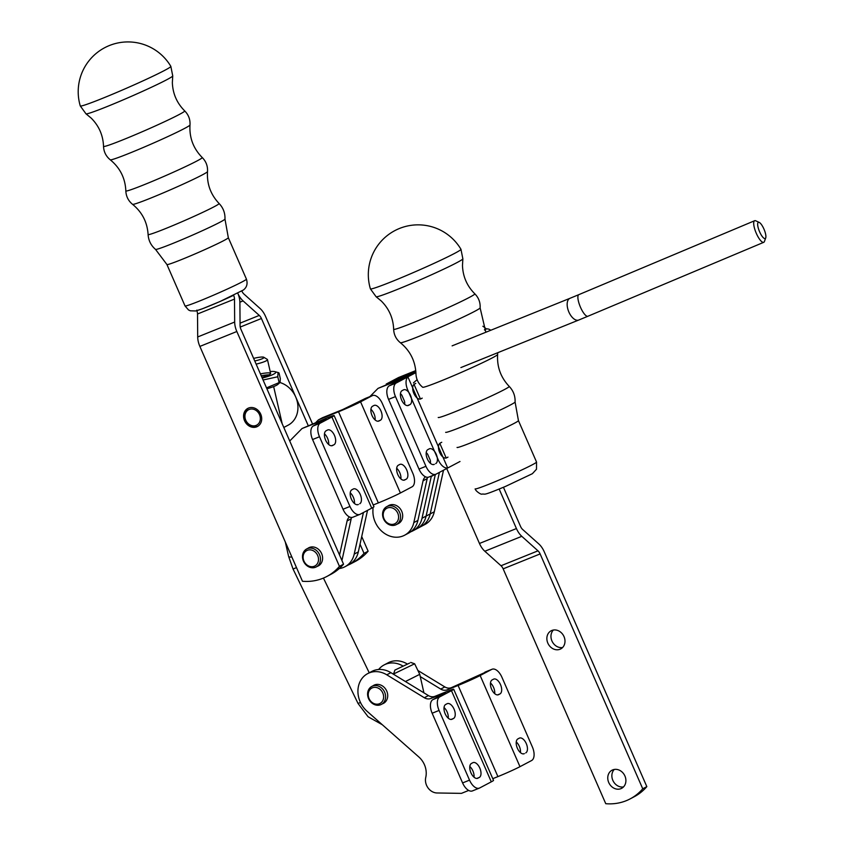 <?xml version="1.0" encoding="UTF-8"?>
<svg xmlns="http://www.w3.org/2000/svg" width="846" height="846" viewBox="0 0 846 846"><rect width="100%" height="100%" fill="white"/><g stroke="black" fill="none" stroke-linecap="round" stroke-linejoin="round"><path stroke-width="1.27" d="M256.127 364.108A11.717 1.851 -12.9 0 0 267.463 359.603A11.717 1.851 -12.9 0 0 267.241 359.349L263.793 357.255A8.788 1.385 167.1 0 1 254.752 360.967M253.641 358.408A8.788 1.385 167.1 0 1 263.793 357.255M409.591 663.105L394.913 670.074L409.591 663.105M394.913 670.074L393.549 673.998L414.646 663.793L419.743 674.336L405.424 681.527M334.128 415.555A17.576 0.804 156.4 0 1 331.896 416.993L371.722 508.15A17.576 0.804 156.4 0 0 373.953 506.701L334.128 415.555A17.576 0.804 156.4 0 0 326.228 418.262L302.043 428.531L326.08 419.077L313.348 425.929A11.717 6.155 68 0 0 312.576 439.539L343.021 509.25A11.717 6.155 68 0 0 352.867 517.223A11.717 6.155 68 0 0 353.173 517.086M331.896 416.993L320.285 423.137A11.717 6.155 68 0 0 319.502 436.748L349.958 506.447A11.717 6.155 68 0 0 359.804 514.421A11.717 6.155 68 0 0 360.1 514.283L371.722 508.15M302.043 428.531L289.723 440.999M341.932 560.517L351.185 518.788A8.788 7.466 62.1 0 1 351.608 517.466M339.542 555.029L347.093 520.946A8.788 7.466 62.1 0 1 349.472 516.938M359.709 503.772A8.058 4.23 68 0 0 360.333 494.614A8.058 4.23 68 0 0 353.48 488.925A8.058 4.23 68 0 0 353.268 489.02L351.904 489.749A8.058 4.23 68 0 0 351.28 498.897A8.058 4.23 68 0 0 358.144 504.586A8.058 4.23 68 0 0 358.344 504.491L357.276 504.755M326.133 430.762A8.058 4.23 68 0 0 325.52 439.92A8.058 4.23 68 0 0 332.372 445.609A8.058 4.23 68 0 0 332.584 445.514L333.948 444.785A8.058 4.23 68 0 0 334.561 435.627A8.058 4.23 68 0 0 327.709 429.948A8.058 4.23 68 0 0 327.508 430.043L326.133 430.762M328.682 444.51A8.058 4.23 68 0 0 324.462 433.839M354.453 503.486A8.058 4.23 68 0 0 350.233 492.816M234.501 299.082L197.52 313.993L197.7 336.962A14.646 7.699 68 0 0 199.868 346.416L302.466 581.276A58.575 49.766 -117.9 0 0 326.852 576.464L330.955 574.297A58.575 49.766 -117.9 0 0 343.539 564.187L339.447 566.355L236.838 331.505A14.646 7.699 -112 0 1 234.67 322.04L234.501 299.082A5.859 3.077 68 0 0 233.633 295.296L233.581 295.307M343.539 564.187L240.941 329.337A5.859 3.077 -112 0 1 240.074 325.551L239.894 302.593A14.646 7.699 68 0 0 237.779 293.245A14.646 7.699 68 0 0 243.088 300.901L259.278 315.41L240.053 323.161M197.52 313.993A5.859 3.077 68 0 0 196.854 310.694M260.727 414.17A10.247 8.703 -117.9 0 0 248.534 408.058A10.247 8.703 -117.9 0 0 247.846 408.375A10.247 8.703 -117.9 0 0 244.938 421.509A10.247 8.703 -117.9 0 0 257.427 426.5A10.247 8.703 -117.9 0 0 260.727 414.17M317.377 566.323A10.247 8.703 -117.9 0 0 318.329 565.911A10.247 8.703 -117.9 0 0 321.628 553.58A10.247 8.703 -117.9 0 0 309.446 547.457A10.247 8.703 -117.9 0 0 308.758 547.785A10.247 8.703 -117.9 0 0 307.87 548.335M326.852 576.464A58.575 49.766 -117.9 0 0 339.447 566.355M308.187 425.538L261.425 318.508A5.859 3.077 68 0 0 259.278 315.41M360.026 544.2L364.023 553.369L368.126 551.201A58.575 49.766 62.1 0 1 355.542 561.3L351.439 563.468A58.575 49.766 62.1 0 1 348.404 564.917M241.85 291.035A5.859 3.077 -112 0 0 243.965 294.07L260.156 308.579A14.646 7.699 -112 0 1 265.517 316.351L312.47 423.814M361.718 536.544L368.126 551.201M364.023 553.369A58.575 49.766 62.1 0 1 351.439 563.468M248.84 407.941A10.173 8.65 -117.9 0 0 248.565 408.079A10.173 8.65 -117.9 0 0 244.6 418.241A10.173 8.65 -117.9 0 0 255.566 426.87A10.173 8.65 -117.9 0 0 258.072 426.077A10.173 8.65 -117.9 0 0 258.347 425.919M254.561 425.824A8.714 7.403 -117.9 0 0 258.136 412.383A8.714 7.403 -117.9 0 0 245.213 414.106A8.714 7.403 -117.9 0 0 254.561 425.824M283.812 427.463L288.169 425.157A23.434 19.902 -117.9 0 0 297.295 401.776A23.434 19.902 -117.9 0 0 279.92 382.529M365.557 398.36L372.494 395.568A11.717 6.155 -112 0 0 372.187 395.706L360.576 401.839A17.576 0.804 -23.6 0 1 338.516 411.769L318.434 419.87L322.527 417.702L342.619 409.601L365.261 398.498A11.717 6.155 -112 0 1 365.557 398.36A11.717 6.155 -112 0 1 365.874 398.255M318.434 419.87L315.907 422.418M339.235 568.565A23.434 19.902 -117.9 0 0 344.978 566.735A23.434 19.902 -117.9 0 0 354.21 554.088L363.431 512.528M373.202 504.988L378.342 502.915A17.576 0.804 -23.6 0 0 400.401 492.985L412.013 486.852A11.717 6.155 -112 0 0 412.795 473.242L382.339 403.542A11.717 6.155 -112 0 0 372.494 395.568M354.21 554.088L358.313 551.92L367.524 510.36M358.313 551.92A23.434 19.902 62.1 0 1 349.07 564.568L344.978 566.735M404.79 479.946A8.058 4.23 -112 0 1 404.589 480.042A8.058 4.23 -112 0 1 397.726 474.352A8.058 4.23 -112 0 1 398.35 465.205L399.714 464.475A8.058 4.23 -112 0 1 399.925 464.38A8.058 4.23 -112 0 1 406.778 470.069A8.058 4.23 -112 0 1 406.154 479.227L404.367 480.116M373.953 405.498A8.058 4.23 -112 0 1 374.154 405.403A8.058 4.23 -112 0 1 381.007 411.082A8.058 4.23 -112 0 1 380.393 420.24L379.029 420.97A8.058 4.23 -112 0 1 378.818 421.065A8.058 4.23 -112 0 1 371.965 415.375A8.058 4.23 -112 0 1 372.578 406.217L373.953 405.498M370.908 409.295A8.058 4.23 -112 0 1 375.127 419.965M396.679 468.272A8.058 4.23 -112 0 1 400.898 478.942M80.275 105.94L80.275 105.94A49.417 2.274 -23.6 0 0 126.477 88.248A49.417 2.274 -23.6 0 0 170.839 66.369L172.743 75.928A47.355 2.178 -23.6 0 1 130.221 96.825A47.355 2.178 -23.6 0 1 85.996 113.829L80.275 105.94M196.917 310.101A24.714 1.142 -23.6 0 0 207.714 306.675A24.714 1.142 -23.6 0 0 233.369 295.402A10.036 8.523 -117.9 0 0 233.633 295.286M319.524 554.69A10.173 8.65 -117.9 0 0 307.426 548.61A10.173 8.65 -117.9 0 0 306.738 548.927A10.173 8.65 -117.9 0 0 303.851 561.966A10.173 8.65 -117.9 0 0 316.245 566.926A10.173 8.65 -117.9 0 0 319.524 554.69M307.331 550.312A8.714 7.403 -117.9 0 0 306.601 564.673A8.714 7.403 -117.9 0 0 318.508 559.872A8.714 7.403 -117.9 0 0 307.331 550.312M270.191 371.521A16.983 2.686 167.1 0 1 274.95 371.658A16.983 2.686 167.1 0 1 275.754 372.494A16.983 2.686 167.1 0 1 262.228 378.067M263.074 380.002L277.774 376.766L278.017 373.213L279.011 372.927L280.322 378.648L280.079 382.202L266.511 387.87M278.017 373.213L279.011 372.927M279.836 382.635L277.879 384.38A16.983 2.686 167.1 0 1 266.902 388.779M280.079 382.202L279.085 382.477L277.774 376.766M260.399 373.89A11.717 1.851 167.1 0 1 270.614 373.594A11.717 1.851 167.1 0 1 270.297 374.017A11.717 1.851 167.1 0 1 261.879 377.284M492.774 778.68L497.913 776.607A17.576 0.804 -23.6 0 0 519.973 766.677L531.584 760.543A11.717 6.155 68 0 0 532.367 746.933L501.911 677.234A11.717 6.155 68 0 0 492.065 669.249A11.717 6.155 68 0 0 491.759 669.387L451.383 687.65A8.788 7.466 -117.9 0 1 444.816 686.92L417.861 670.466M420.906 676.99L440.724 689.078A8.788 7.466 -117.9 0 0 447.291 689.807L458.088 685.45A17.576 0.804 -23.6 0 0 480.147 675.531L491.759 669.387M378.638 669.503A23.434 19.902 62.1 0 1 384.095 664.945A23.434 19.902 62.1 0 1 402.908 666.003M407.212 663.962A23.434 19.902 -117.9 0 0 388.187 662.778L384.095 664.945M492.15 679.909A8.058 4.23 68 0 0 491.537 689.067A8.058 4.23 68 0 0 498.389 694.746A8.058 4.23 68 0 0 498.601 694.651L499.965 693.932A8.058 4.23 68 0 0 500.578 684.774A8.058 4.23 68 0 0 493.726 679.095A8.058 4.23 68 0 0 493.525 679.19L492.15 679.909M525.726 752.908A8.058 4.23 68 0 0 526.349 743.75A8.058 4.23 68 0 0 519.497 738.072A8.058 4.23 68 0 0 519.285 738.167L517.921 738.886A8.058 4.23 68 0 0 517.297 748.044A8.058 4.23 68 0 0 524.15 753.733A8.058 4.23 68 0 0 524.361 753.638L523.293 753.892M520.47 752.633A8.058 4.23 68 0 0 516.25 741.963M494.699 693.657A8.058 4.23 68 0 0 490.479 682.986M485.445 671.936A11.717 6.155 68 0 0 485.128 672.052A11.717 6.155 68 0 0 484.832 672.189M367.703 673.606L371.796 671.438A23.434 19.902 62.1 0 1 390.884 672.655L386.791 674.822A23.434 19.902 -117.9 0 0 367.703 673.606A23.434 19.902 -117.9 0 0 367.027 711.243L418.844 756.98A19.035 16.169 -117.9 0 1 425.75 777.474A11.717 9.951 62.1 0 0 437.065 792.977L461.43 793.368L468.684 790.439M390.884 672.655L428.425 695.581A8.788 7.466 -117.9 0 0 434.992 696.311L445.8 691.954A17.576 0.804 156.4 0 1 453.699 689.247L493.525 780.393A17.576 0.804 156.4 0 1 491.293 781.831L479.671 787.975A11.717 6.155 -112 0 1 479.375 788.112A11.717 6.155 -112 0 1 469.53 780.139L439.074 710.439A11.717 6.155 -112 0 1 439.857 696.818L432.919 699.621L445.652 692.758L430.9 698.468A8.788 7.466 -117.9 0 1 424.332 697.739L386.791 674.822M372.98 685.81A10.247 8.703 62.1 0 1 373.858 685.26A10.247 8.703 62.1 0 1 386.347 690.251A10.247 8.703 62.1 0 1 383.439 703.386A10.247 8.703 62.1 0 1 382.752 703.703A10.247 8.703 62.1 0 1 382.487 703.809M453.699 689.247A17.576 0.804 156.4 0 1 451.468 690.685L439.857 696.818M472.745 790.767A11.717 6.155 -112 0 1 472.438 790.915A11.717 6.155 -112 0 1 462.593 782.931L432.147 713.231A11.717 6.155 -112 0 1 432.919 699.621M447.079 703.735A8.058 4.23 -112 0 1 447.28 703.639A8.058 4.23 -112 0 1 454.133 709.318A8.058 4.23 -112 0 1 453.519 718.476L452.155 719.195A8.058 4.23 -112 0 1 451.944 719.29A8.058 4.23 -112 0 1 445.091 713.612A8.058 4.23 -112 0 1 445.705 704.454L447.079 703.735M477.916 778.183A8.058 4.23 -112 0 1 477.715 778.278A8.058 4.23 -112 0 1 470.852 772.588A8.058 4.23 -112 0 1 471.476 763.43L472.84 762.711A8.058 4.23 -112 0 1 473.051 762.616A8.058 4.23 -112 0 1 479.904 768.295A8.058 4.23 -112 0 1 479.28 777.453L477.493 778.352M469.805 766.508A8.058 4.23 -112 0 1 474.024 777.178M444.034 707.531A8.058 4.23 -112 0 1 448.253 718.201M384.412 691.69A10.173 8.65 -117.9 0 0 371.849 686.402A10.173 8.65 -117.9 0 0 368.793 699.124A10.173 8.65 -117.9 0 0 381.356 704.401A10.173 8.65 -117.9 0 0 384.412 691.69M369.237 698.944A8.714 7.403 -117.9 0 0 382.582 700.953A8.714 7.403 -117.9 0 0 375.941 687.407A8.714 7.403 -117.9 0 0 369.237 698.944M448.243 467.701A17.576 0.804 156.4 0 1 447.703 467.997L436.092 474.13A11.717 6.155 68 0 1 435.785 474.268A11.717 6.155 68 0 1 425.94 466.294L395.484 396.594A11.717 6.155 68 0 1 396.266 382.984L407.878 376.84A17.576 0.804 156.4 0 0 410.12 375.402A17.576 0.804 156.4 0 0 402.21 378.109L378.025 388.377L402.062 378.923L389.329 385.776A11.717 6.155 68 0 0 388.557 399.386L419.003 469.096A11.717 6.155 68 0 0 428.848 477.07A11.717 6.155 68 0 0 429.155 476.933M378.025 388.377L369.882 396.615M417.903 520.427L413.81 522.595A23.434 19.902 62.1 0 1 404.568 535.243L408.671 533.075A23.434 19.902 -117.9 0 0 417.903 520.427L427.177 478.635A8.788 7.466 62.1 0 1 427.59 477.313M373.023 507.431L372.917 510.646A23.434 19.902 62.1 0 0 383.227 532.462A23.434 19.902 62.1 0 0 404.568 535.243M413.81 522.595L423.074 480.792A8.788 7.466 62.1 0 1 425.453 476.784M397.461 524.012A10.247 8.703 -117.9 0 0 398.413 523.589A10.247 8.703 -117.9 0 0 401.522 510.857A10.247 8.703 -117.9 0 0 389.52 505.136A10.247 8.703 -117.9 0 0 388.832 505.464A10.247 8.703 -117.9 0 0 387.954 506.014M435.701 463.619A8.058 4.23 68 0 0 436.314 454.461A8.058 4.23 68 0 0 429.461 448.771A8.058 4.23 68 0 0 429.25 448.866L427.886 449.586A8.058 4.23 68 0 0 427.262 458.744A8.058 4.23 68 0 0 434.125 464.433A8.058 4.23 68 0 0 434.326 464.338L433.258 464.602M402.125 390.609A8.058 4.23 68 0 0 401.501 399.767A8.058 4.23 68 0 0 408.354 405.456A8.058 4.23 68 0 0 408.565 405.361L409.929 404.631A8.058 4.23 68 0 0 410.553 395.473A8.058 4.23 68 0 0 403.69 389.795A8.058 4.23 68 0 0 403.489 389.89L402.125 390.609M404.663 404.356A8.058 4.23 68 0 0 404.536 401.321L401.85 395.188A8.058 4.23 68 0 0 400.454 393.686M430.434 463.333A8.058 4.23 68 0 0 430.297 460.309L427.611 454.165A8.058 4.23 68 0 0 426.215 452.663M415.798 371.098A17.576 0.804 156.4 0 0 414.498 371.616A17.576 0.804 156.4 0 1 415.798 371.098A17.576 0.804 -23.6 0 1 414.498 371.616L394.416 379.717L386.22 384.042L406.302 375.941L386.22 384.042L394.416 379.717L414.498 371.616L394.416 379.717L398.508 377.549L415.746 370.601M430.202 513.934L426.098 516.102A23.434 19.902 62.1 0 1 416.867 528.739L412.763 530.907A23.434 19.902 -117.9 0 1 410.638 531.848A23.434 19.902 -117.9 0 0 412.763 530.907A23.434 19.902 -117.9 0 0 422.006 518.27L426.098 516.102A23.434 19.902 62.1 0 1 416.867 528.739L420.959 526.582A23.434 19.902 -117.9 0 0 430.202 513.934L426.098 516.102A23.434 19.902 62.1 0 1 416.867 528.739L420.959 526.582A23.434 19.902 -117.9 0 0 430.202 513.934L434.294 511.767A23.434 19.902 62.1 0 1 425.062 524.414L420.959 526.582A23.434 19.902 -117.9 0 0 430.202 513.934L439.412 472.375M434.294 511.767L443.505 470.207M383.851 518.323A8.714 7.403 62.1 0 1 391.709 507.769A8.714 7.403 62.1 0 1 397.123 521.813A8.714 7.403 62.1 0 1 383.851 518.323M383.344 518.365A10.173 8.65 62.1 0 1 386.823 506.606A10.173 8.65 62.1 0 1 399.217 511.566A10.173 8.65 62.1 0 1 396.33 524.605A10.173 8.65 62.1 0 1 383.344 518.365M390.313 381.884L414.36 372.42L401.628 379.283L413.239 373.149L410.405 373.773L415.83 371.468L390.313 381.884M415.904 372.6L408.555 376.481A11.717 6.155 68 0 0 407.783 390.101L438.228 459.801A11.717 6.155 68 0 0 448.073 467.775A11.717 6.155 68 0 0 448.38 467.637L459.991 461.493L448.38 467.637A11.717 6.155 68 0 1 448.073 467.775A11.717 6.155 68 0 1 438.228 459.801L407.783 390.101A11.717 6.155 68 0 1 408.555 376.481L401.628 379.283L415.904 372.6M426.098 516.102L435.33 474.458L426.098 516.102A23.434 19.902 62.1 0 1 416.867 528.739L412.763 530.907A23.434 19.902 -117.9 0 0 422.006 518.27L431.27 476.467A8.788 7.466 62.1 0 1 431.375 476.055A8.788 7.466 62.1 0 0 431.27 476.467L434.241 474.892L431.27 476.467L422.006 518.27L426.098 516.102M441.749 442.278A8.058 4.23 68 0 0 441.549 442.373L440.184 443.093A8.058 4.23 68 0 0 439.56 452.25A8.058 4.23 68 0 0 446.413 457.94A8.058 4.23 68 0 0 446.625 457.845L447.989 457.115L446.625 457.845A8.058 4.23 68 0 1 446.413 457.94A8.058 4.23 68 0 1 439.56 452.25A8.058 4.23 68 0 1 440.184 443.093L441.549 442.373A8.058 4.23 68 0 1 441.749 442.278M414.413 384.116A8.058 4.23 68 0 0 413.789 393.274A8.058 4.23 68 0 0 420.642 398.952A8.058 4.23 68 0 0 420.853 398.857L422.217 398.138L420.853 398.857A8.058 4.23 68 0 1 420.642 398.952A8.058 4.23 68 0 1 413.789 393.274A8.058 4.23 68 0 1 414.413 384.116L415.777 383.397L414.413 384.116M406.302 375.941A17.576 0.804 -23.6 0 0 415.862 371.902A17.576 0.804 -23.6 0 1 406.302 375.941L406.524 376.428L406.302 375.941M759.232 222.413L755.795 220.827A11.717 3.373 67.2 0 0 754.653 220.721A11.717 3.373 67.2 0 0 754.516 220.795A11.717 3.373 67.2 0 0 756.197 233.084A11.717 3.373 67.2 0 0 763.737 242.316A11.717 3.373 67.2 0 0 763.885 242.242A11.717 3.373 67.2 0 0 764.456 241.427L765.725 237.863A8.788 2.527 -112.8 0 1 765.292 238.477A8.788 2.527 -112.8 0 1 759.031 230.366A8.788 2.527 -112.8 0 1 759.232 222.413A8.788 2.527 -112.8 0 1 764.107 229.446A8.788 2.527 -112.8 0 1 765.725 237.863M490.754 330.268L490.416 330.025A11.717 6.155 68 0 0 485.953 329.126A11.717 6.155 68 0 0 485.646 329.274A11.717 6.155 68 0 0 484.631 330.088M401.85 395.188L404.536 401.321M427.611 454.165L430.297 460.309M479.46 543.47L446.709 468.515L479.46 543.47L516.43 528.549A14.646 7.699 68 0 0 521.792 536.322L537.982 550.831L501.012 565.741L484.821 551.243A14.646 7.699 -112 0 1 479.46 543.47L516.43 528.549A14.646 7.699 68 0 0 521.792 536.322L537.982 550.831L501.012 565.741L484.821 551.243A14.646 7.699 -112 0 1 479.46 543.47M605.757 803.7L503.159 568.85A5.859 3.077 68 0 0 501.012 565.741A5.859 3.077 68 0 1 503.159 568.85L605.757 803.7A58.575 49.766 62.1 0 0 630.143 798.888A58.575 49.766 62.1 0 1 605.757 803.7M503.444 487.285L520.523 526.381A5.859 3.077 -112 0 0 522.669 529.49L538.87 543.999A14.646 7.699 -112 0 1 544.232 551.772L646.83 786.621A58.575 49.766 62.1 0 1 634.246 796.721L630.143 798.888A58.575 49.766 62.1 0 0 642.738 788.789L646.83 786.621A58.575 49.766 62.1 0 1 634.246 796.721L630.143 798.888A58.575 49.766 62.1 0 0 642.738 788.789L646.83 786.621L544.232 551.772A14.646 7.699 -112 0 0 538.87 543.999L522.669 529.49A5.859 3.077 -112 0 1 520.523 526.381L503.444 487.285M499.172 489.062L516.43 528.549L499.172 489.062M540.129 553.929A5.859 3.077 68 0 0 537.982 550.831A5.859 3.077 68 0 1 540.129 553.929L642.738 788.789L540.129 553.929L503.159 568.85L540.129 553.929M413.419 382.963A58.575 49.766 62.1 0 1 417.131 379.748A58.575 49.766 62.1 0 0 413.419 382.963M551.941 640.961A10.247 8.703 62.1 0 1 553.358 630.048A10.247 8.703 62.1 0 0 551.941 640.961A10.247 8.703 62.1 0 0 562.59 647.518A10.247 8.703 62.1 0 1 551.941 640.961M612.842 780.372A10.247 8.703 62.1 0 1 614.27 769.458A10.247 8.703 62.1 0 0 612.842 780.372A10.247 8.703 62.1 0 0 623.502 786.928A10.247 8.703 62.1 0 1 612.842 780.372M612.737 769.892A10.247 8.703 -117.9 0 0 612.039 770.209A10.247 8.703 -117.9 0 0 609.131 783.343A10.247 8.703 -117.9 0 0 621.62 788.335A10.247 8.703 -117.9 0 0 624.739 775.602A10.247 8.703 -117.9 0 0 612.737 769.892A10.247 8.703 -117.9 0 0 612.039 770.209A10.247 8.703 -117.9 0 0 609.131 783.343A10.247 8.703 -117.9 0 0 621.62 788.335A10.247 8.703 -117.9 0 0 624.739 775.602A10.247 8.703 -117.9 0 0 612.737 769.892M551.825 630.482A10.247 8.703 -117.9 0 0 551.137 630.799A10.247 8.703 -117.9 0 0 548.229 643.933A10.247 8.703 -117.9 0 0 560.718 648.924A10.247 8.703 -117.9 0 0 563.827 636.192A10.247 8.703 -117.9 0 0 551.825 630.482A10.247 8.703 -117.9 0 0 551.137 630.799A10.247 8.703 -117.9 0 0 548.229 643.933A10.247 8.703 -117.9 0 0 560.718 648.924A10.247 8.703 -117.9 0 0 563.827 636.192A10.247 8.703 -117.9 0 0 551.825 630.482M482.865 326.239A23.434 19.902 62.1 0 1 486.397 328.988M370.389 288.846A49.417 2.274 -23.6 0 0 370.389 288.856A49.417 2.274 -23.6 0 0 416.581 271.175A49.417 2.274 -23.6 0 0 460.964 249.284A49.417 2.274 -23.6 0 0 460.954 249.284L462.868 258.844A47.355 2.178 -23.6 0 1 420.335 279.74A47.355 2.178 -23.6 0 1 376.11 296.745L370.389 288.856M504.639 486.767L505.358 486.471A10.036 5.277 68 0 0 505.517 486.397M296.491 567.592L293.054 569.041L288.634 556.509A11.717 1.851 167.1 0 0 291.881 557.038M360.481 702.487L358.048 703.481L368.105 716.774L382.307 724.726M320.285 423.137L313.348 425.929M322.125 420.43L322.432 421.128M351.185 518.788L347.093 520.946M333.948 444.785L331.505 445.768M319.502 436.748L312.576 439.539M349.958 506.447L343.021 509.25M199.868 346.416L236.838 331.505M197.7 336.962L234.67 322.04M239.883 302.191L243.088 300.901M261.425 318.508L240.222 327.064M372.187 395.706L365.261 398.498M338.516 411.769L378.342 502.915M360.576 401.839L400.401 492.985M380.393 420.24L377.951 421.223M406.154 479.227L403.722 480.211M185.031 305.956A33.502 1.544 -23.6 0 0 213.425 295.222A33.502 1.544 -23.6 0 0 245.985 279.645A33.502 1.544 -23.6 0 0 246.429 279.127C247.857 283.759 246.831 287.397 243.341 290.041L219.897 301.557L202.416 308.769L195.775 310.968L190.339 310.81L188.499 309.943L185.031 305.956L166.926 264.523A33.502 1.544 -23.6 0 0 198.25 252.531A33.502 1.544 -23.6 0 0 228.325 237.705L224.973 219.072C225.205 213.065 223.249 207.873 219.103 203.516C210.622 194.548 206.752 183.91 207.513 171.59A40.904 1.882 -23.6 0 1 170.776 189.652A40.904 1.882 -23.6 0 1 132.568 204.341C128.328 200.862 126.086 196.388 125.832 190.91A41.687 1.914 -23.6 0 0 164.811 176.01A41.687 1.914 -23.6 0 0 202.236 157.536C193.311 148.494 189.229 137.644 190.001 124.975A43.516 1.999 -23.6 0 1 150.916 144.18A43.516 1.999 -23.6 0 1 110.266 159.809C120.079 167.857 125.271 178.22 125.832 190.91M166.926 264.523L155.537 249.411C150.969 245.488 148.494 240.528 148.103 234.532A38.747 1.787 -23.6 0 0 184.333 220.679A38.747 1.787 -23.6 0 0 219.103 203.516M155.537 249.411A37.901 1.745 -23.6 0 0 190.942 235.801A37.901 1.745 -23.6 0 0 224.973 219.072M85.996 113.829L91.167 118.091C98.982 125.906 103.106 135.328 103.529 146.379A44.299 2.041 -23.6 0 0 144.952 130.548A44.299 2.041 -23.6 0 0 184.714 110.911C176.899 103.096 172.774 93.663 172.351 82.622L172.743 75.928M261.234 375.793A11.717 1.851 167.1 0 1 268.975 374.841M497.913 776.607L458.088 685.45M447.291 689.807L451.383 687.65M440.724 689.078L444.816 686.92M519.973 766.677L480.147 675.531M499.965 693.932L497.522 694.915M442.003 694.82L441.697 694.111M428.425 695.581L424.332 697.739M434.992 696.311L430.9 698.468M439.074 710.439L432.147 713.231M469.53 780.139L462.593 782.931M491.293 781.831L451.468 690.685M479.28 777.453L476.848 778.436M453.519 718.476L451.077 719.46M396.266 382.984L389.329 385.776M398.106 380.277L398.424 380.975M427.177 478.635L423.074 480.792M407.878 376.84L447.703 467.997M409.929 404.631L407.486 405.615M395.484 396.594L388.557 399.386M425.94 466.294L419.003 469.096M568.893 312.058A11.717 6.155 -112 0 1 569.971 298.31L578.833 294.651A11.717 3.373 -112.8 0 0 578.696 294.725A11.717 3.373 -112.8 0 0 580.493 307.278A11.717 3.373 -112.8 0 0 587.917 316.245L578.738 320.042A11.717 6.155 -112 0 1 568.893 312.058M484.821 551.243L521.792 536.322L484.821 551.243M475.145 488.872A33.502 1.544 -23.6 0 0 500.642 479.386A33.502 1.544 -23.6 0 0 536.544 462.043L536.501 469.223L532.388 473.697L505.453 486.439C481.11 496.507 486.217 493.652 481.998 494.096C481.215 494.899 475.558 491.061 475.145 488.872M497.691 352.729L497.628 354.506A40.904 1.882 -23.6 0 1 460.89 372.568A40.904 1.882 -23.6 0 1 422.683 387.257C418.442 383.777 416.2 379.304 415.957 373.826C415.386 361.136 410.194 350.773 400.38 342.725A43.516 1.999 -23.6 0 0 441.03 327.095A43.516 1.999 -23.6 0 0 480.116 307.891L485.837 332.245M438.228 417.448A38.747 1.787 -23.6 0 0 474.447 403.595A38.747 1.787 -23.6 0 0 509.229 386.421C500.737 377.464 496.866 366.826 497.628 354.506M445.652 432.327A37.901 1.745 -23.6 0 0 481.067 418.717A37.901 1.745 -23.6 0 0 515.087 401.987C515.32 395.981 513.363 390.789 509.229 386.421M376.11 296.745L381.292 301.007C389.107 308.822 393.221 318.244 393.654 329.295A44.299 2.041 -23.6 0 0 435.066 313.464A44.299 2.041 -23.6 0 0 474.828 293.826C467.013 286.011 462.899 276.579 462.476 265.538L462.868 258.844M457.052 447.439A33.502 1.544 -23.6 0 0 488.364 435.447A33.502 1.544 -23.6 0 0 518.439 420.621L515.087 401.987M267.463 359.603L270.625 373.414M273.649 386.58L282.194 423.772M293.054 569.041L358.048 703.481M323.436 578.072L369.237 672.792M423.92 692.821L419.743 674.336M285.292 541.958L288.634 556.509M410.722 662.429L414.635 663.793M359.804 514.421L352.867 517.223M202.236 157.536C206.086 161.438 207.852 166.123 207.513 171.59M148.103 234.532C147.299 222.212 142.117 212.145 132.568 204.341M170.839 66.358A49.787 49.787 0 0 0 80.275 105.919M103.529 146.379C103.783 151.857 106.025 156.341 110.266 159.809M184.714 110.911C188.563 114.813 190.329 119.508 190.001 124.975M228.325 237.705L246.429 279.127M309.71 547.362L306.738 548.927M319.217 565.361L316.245 566.926M274.95 371.658L278.62 372.695M492.065 669.249L485.128 672.052M472.438 790.915L479.375 788.112M374.81 684.837L371.849 686.402M384.327 702.836L381.356 704.401M435.785 474.268L428.848 477.07M446.138 457.866L439.804 443.346M420.377 398.878L414.032 384.37M389.784 505.041L386.823 506.606M399.301 523.04L396.33 524.605M754.653 220.721L578.833 294.651M763.737 242.316L587.917 316.245M569.971 298.31L452.124 345.855M578.738 320.042L460.89 367.576M485.953 329.126L484.441 329.739M460.7 248.851A49.787 49.787 0 0 0 370.252 288.359M393.654 329.295C393.898 334.773 396.14 339.257 400.38 342.725M474.828 293.826C478.677 297.729 480.443 302.424 480.116 307.891M518.439 420.621L536.544 462.043"/></g></svg>
